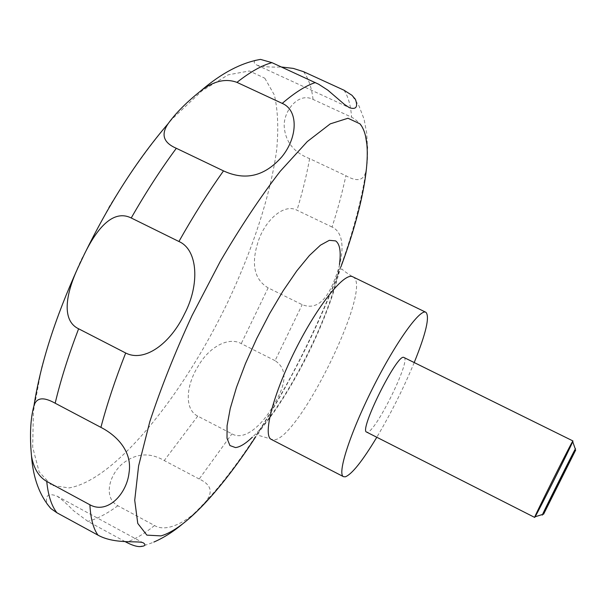 <?xml version="1.0" encoding="UTF-8"?>
<svg xmlns="http://www.w3.org/2000/svg" width="606" height="606" viewBox="0 0 606 606"><rect width="100%" height="100%" fill="white"/><g stroke="black" fill="none" stroke-linecap="round" stroke-linejoin="round"><path stroke-width="0.45" stroke-dasharray="3.03 2.27" d="M404.005 357.502C411.512 359.494 375.243 433.048 367.198 432.207L366.645 432.101M125.147 541.635L87.953 521.41L73.409 510.608C66.971 503.942 61.479 499.102 56.956 496.094C48.291 492.822 44.995 495.413 47.056 503.859M255.035 60.464C253.49 62.138 254.179 63.713 257.088 65.19C261.959 66.751 270.071 67.357 281.426 67.001M575.586 448.675L542.461 514.842M365.463 135.517C363.176 127.048 358.547 120.942 351.578 117.2L313.06 99.414C298.349 91.771 283.335 111.133 284.222 126.593C285.411 141.827 293.88 152.507 309.628 158.636L345.882 175.71C357.495 182.27 364.191 180.558 365.979 170.574C367.266 164.809 367.766 157.295 367.486 148.038L366.713 133.191L364.092 119.23L358.987 105.898L351.972 95.301M332.058 227.03L297.001 210.214C284.032 203.108 265.239 220.092 258.315 241.127C250.861 263.875 254.134 279.449 268.132 287.865L302.189 304.666C315.673 310.052 326.611 301.341 335.004 278.548C343.496 257.921 346.177 233.484 332.058 227.03C337.86 209.002 342.466 191.897 345.882 175.71M275.063 360.653L241.241 343.61C228.879 336.572 209.396 346.488 198.207 366.1C186.103 385.219 184.042 409.323 197.73 416.117L231.939 433.851C244.627 441.373 262.799 424.73 273.745 404.74C286.933 383.492 287.373 368.796 275.063 360.653L302.189 304.666M199.207 479.013L164.241 460.545C149.432 451.955 135.229 453.243 121.632 464.416C108.769 476.149 103.452 498.049 117.844 505.745L154.538 525.516C168.203 533.894 191.791 518.077 201.942 505.752C213.766 494.246 212.857 485.33 199.207 479.013L231.939 433.851M414.216 362.539C403.498 388.325 391.029 413.231 376.796 437.259M264.822 78.219L274.382 95.051C277.919 110.368 278.662 128.843 276.601 150.485C270.367 195.655 252.376 250.096 227.311 303.068C183.095 395.074 115.625 479.907 69.061 487.921L51.707 485.383L39.148 471.945L32.679 447.175L33.391 411.504L41.882 366.448C51.412 332.505 64.501 297.001 81.151 259.921L109.383 206.381C130.078 172.627 151.03 143.47 172.225 118.912L202.063 90.771L228.204 74.826L249.361 70.97L264.822 78.219M339.451 264.398C333.823 310.507 285.524 406.406 252.384 437.184M352.798 276.806L352.957 276.881C373.796 286.123 298.682 440.168 273.73 439.865L258.414 435.32L258.845 432.298L273.988 412.141C285.926 394.786 297.076 375.803 307.431 355.192C317.695 334.52 326.142 314.287 332.777 294.493L339.648 270.897L341.761 268.897C343.632 270.761 347.124 273.298 352.245 276.525M303.561 71.682C308.499 78.439 311.666 87.681 313.06 99.414M309.628 158.636C306.681 174.945 302.47 192.132 297.001 210.214M268.132 287.865L241.241 343.61M197.73 416.117L164.241 460.545M117.844 505.745C107.141 513.653 97.18 518.872 87.953 521.41M154.538 525.516C144.342 533.772 134.926 539.355 126.306 542.264M344.026 90.226C348.283 96.695 350.798 105.686 351.578 117.2M340.973 266.746C318.62 326.414 290.236 383.03 255.83 436.585M574.95 451.765L574.829 450.387M544.521 512.524L543.34 513.252M257.088 65.19L349.42 107.709M56.956 496.094L143.705 543.143M139.145 546.589C143.183 545.945 148.076 544.438 153.833 542.075M182.042 524.395C220.554 492.011 258.807 436.108 292.213 374.175C311.234 338.178 327.49 302.053 340.981 265.792C351.677 236.34 361.782 200.525 365.979 170.574"/><path stroke-width="0.91" d="M376.796 437.259C362.449 461.045 351.957 474.233 345.329 476.816L343.511 476.68C336.974 474.24 349.829 433.729 372.576 388.416C395.241 343.064 419.981 308.499 425.851 312.272L425.965 312.332C429.881 316.764 425.965 333.505 414.216 362.539M572.965 441.009L572.715 441.683C570.17 448.114 538.726 510.888 535.106 516.782L534.666 517.418C532.818 519.501 572.829 439.57 572.943 440.948L403.854 357.442C397.4 352.972 358.563 430.934 366.645 432.101L534.666 517.418M542.461 514.842C539.242 520.274 575.435 447.902 575.579 448.614L575.586 448.675M281.426 67.001L293.266 68.395L303.561 71.682L344.026 90.226L351.972 95.301L355.434 99.339C358.123 107.02 356.116 109.815 349.42 107.709L344.299 104.293L327.846 90.173L318.597 84.196L271.973 62.66L260.542 59.396L255.035 60.464M282.214 103.391C298.417 110.087 298 137.092 281.881 156.772C264.761 176.293 245.301 180.997 223.5 170.884L176.331 148.296C163.385 142.728 160.696 134.464 168.256 123.51C175.838 113.011 186.792 102.035 201.131 90.582C213.827 80.984 225.765 78.242 236.961 82.371L282.214 103.391C294.842 92.566 305.878 85.628 315.325 82.567M178.921 241.499C198.23 249.907 199.745 285.078 184.497 313.923C170.347 343.791 144.372 362.623 125.684 353.003L78.613 328.785C61.706 320.816 65.296 295.008 77.985 267.723L84.302 254.338C97.589 226.985 113.776 209.282 131.229 217.978L178.921 241.499C193.519 215.615 208.381 192.079 223.5 170.884M100.914 427.374C116.943 435.585 132.479 451.637 129.063 472.657C126.798 493.814 107.663 514.592 89.9 504.783L46.745 481.437C38.769 476.816 33.686 468.37 31.504 456.098C29.588 435.502 30.414 418.716 33.966 405.732C36.413 397.506 43.48 396.672 55.161 403.217L100.914 427.374C106.944 404.429 115.201 379.636 125.684 353.003M47.056 503.859L50.881 508.563L56.911 512.767L97.998 535.159C115.488 544.9 140.35 540.044 143.705 543.143C146.182 545.112 144.842 546.271 139.691 546.62L139.145 546.589C135.865 546.423 131.585 544.983 126.306 542.264L125.147 541.635M575.677 450.061C575.533 449.432 540.613 519.259 543.673 514.055L575.677 450.061M367.486 148.038L365.463 135.517M252.384 437.184C245.635 443.622 240.014 447.084 235.507 447.576L229.932 445.562L227.015 438.252L227.068 425.768L230.235 408.55L236.461 387.439L245.468 363.6L256.747 338.474L269.617 313.62L283.252 290.622L296.796 270.874L309.431 255.482L320.453 245.18L329.316 240.324L335.648 240.9C339.89 243.96 341.155 251.793 339.451 264.398M255.83 436.585C221.955 488.754 185.534 529.099 160.923 535.893L146.872 535.128L137.767 523.433L134.721 500.268L138.6 465.923L149.773 421.799C160.772 388.249 174.846 352.851 192.011 315.605L220.251 261.428C240.43 227.008 260.391 196.995 280.123 171.407L307.28 141.584L330.255 123.866L347.98 118.246L359.987 123.836C375.394 142.334 365.1 201.54 340.973 266.746M343.511 476.68L271.352 439.433C262.504 435.782 272.942 394.559 295.433 349.783C317.824 304.947 344.579 271.905 352.798 276.806L425.851 312.272M97.998 535.159C93.301 528.667 90.605 518.547 89.9 504.783M56.911 512.767C51.525 505.919 48.132 495.481 46.745 481.437M55.161 403.217C60.653 380.167 68.47 355.358 78.613 328.785M131.229 217.978C145.872 192.36 160.908 169.135 176.331 148.296M236.961 82.371C250.172 71.932 261.837 65.357 271.973 62.66M50.881 508.563C39.602 495.572 33.141 478.089 31.504 456.098M33.966 405.732C40.549 363.721 55.222 317.718 77.985 267.723M84.302 254.338C109.406 203.025 137.395 159.423 168.256 123.526M201.131 90.582C221.531 73.084 241.332 62.691 260.542 59.396M153.833 542.075C163.514 537.848 172.915 531.954 182.042 524.395M575.314 449.046L572.715 441.683M542.559 514.449L535.106 516.782M352.798 276.806L352.245 276.525"/></g></svg>

